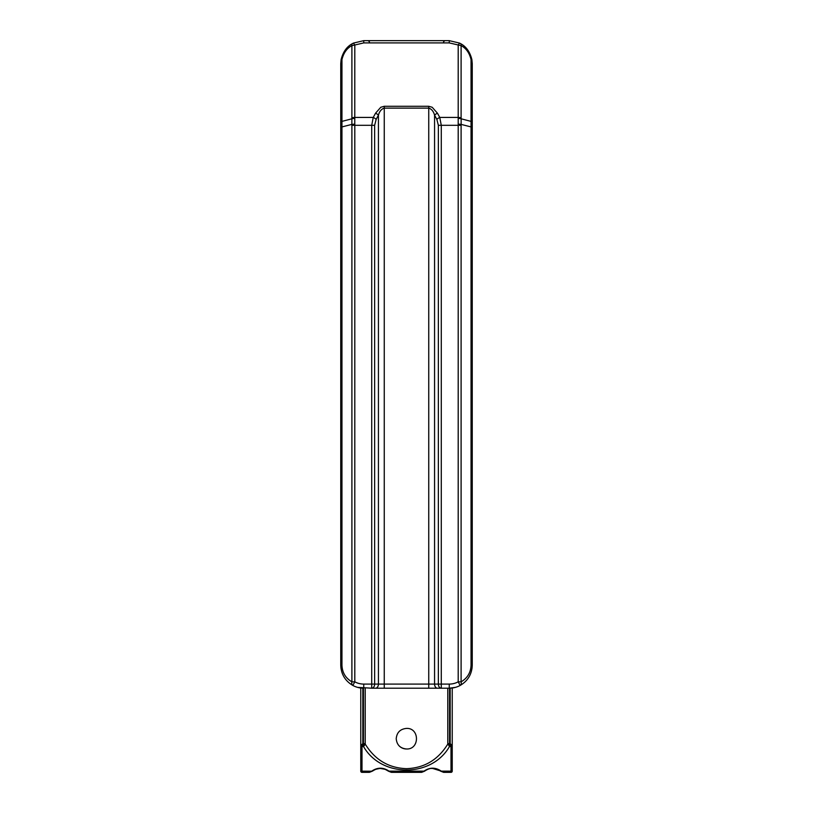 <?xml version="1.0" encoding="UTF-8"?>
<svg xmlns="http://www.w3.org/2000/svg" width="813" height="813" viewBox="0 0 813 813"><rect width="100%" height="100%" fill="white"/><g stroke="black" fill="none" stroke-linecap="round" stroke-linejoin="round"><path stroke-width="1.22" d="M399.224 745.968A10.284 10.284 0 0 0 406.5 748.986C400.25 748.377 396.825 744.942 396.216 738.692L396.216 738.692C396.825 732.452 400.25 729.017 406.5 728.407C419.772 727.777 419.772 749.616 406.5 748.986M419.406 771.527L418.583 772.35L421.642 772.35L423.99 771.141L421.642 772.35L391.358 772.35L388.502 771.212C383.075 767.574 377.659 767.574 372.232 771.212L375.494 769.352L379.884 768.427M425.148 770.734L424.498 771.212C427.729 769.057 430.412 768.122 432.546 768.417L441.266 771.141C435.514 767.228 429.752 767.228 423.99 771.141L389.01 771.141C383.248 767.228 377.486 767.228 371.734 771.141L369.376 772.35L361.998 772.35A1.23 1.23 0 0 1 360.769 771.12L360.769 760.135M440.778 771.222L443.624 772.35L441.266 771.141L451.002 771.141L451.002 772.35L443.624 772.35L446.683 772.35L445.859 771.527M443.624 772.35L451.002 772.35A1.23 1.23 0 0 0 452.231 771.12L452.231 745.643L450.178 743.61L451.002 746.486A1.23 0.864 0 0 0 452.231 745.623L452.231 688.032M452.231 758.102L452.231 770.267A1.23 0.874 0 0 1 451.002 771.141L451.002 746.486M472.251 632.402L471.591 635.929M363.502 744.728A2.053 0.549 -9.7 0 0 365.271 744.169L365.22 743.61L363.462 743.61L363.523 746.517L361.998 746.517L361.998 772.35A1.23 1.23 0 0 1 360.769 771.12A1.23 1.23 0 0 0 361.998 772.35L369.376 772.35L372.232 771.212L361.998 771.141A1.23 0.874 180 0 1 360.769 770.267L360.769 745.643A1.23 0.864 -0 0 0 361.998 746.486L362.822 743.61L360.769 745.643L360.769 688.032M367.141 771.527L366.317 772.35L369.376 772.35M424.498 771.212L421.642 772.35L391.358 772.35L394.417 772.35L393.594 771.527M452.231 745.643L452.231 745.623A1.23 0.874 180 0 1 451.002 746.517L449.477 746.517C431.581 777.828 381.419 777.828 363.523 746.517L365.271 744.169C374.956 759.87 388.705 768.041 406.5 768.661C424.295 768.041 438.044 759.87 447.729 744.169A2.053 0.549 9.7 0 0 449.498 744.728L449.538 743.61L447.78 743.61L449.477 746.517L449.498 744.728M436.855 119.399A4.116 1.778 -28.6 0 1 439.762 117.428L437.475 113.231A4.116 1.738 152.1 0 0 434.569 115.151L436.855 119.399L438.359 125.314L438.359 684.089A4.116 2.906 90 0 0 441.276 688.205L441.276 684.089L363.746 684.089A18.882 18.882 0 0 1 354.803 681.833L352.852 685.461A22.998 22.998 0 0 0 363.746 688.205L363.706 688.205M374.641 125.314L376.145 119.399A4.116 1.778 -151.4 0 0 373.238 117.428L371.724 125.314L374.641 125.314L374.641 684.089A4.116 2.906 90 0 1 371.724 688.205L449.254 688.205A22.998 22.998 0 0 0 460.148 685.461A4.116 2.724 -118.3 0 0 461.103 681.833L458.197 681.833L460.148 685.461C467.882 680.918 471.916 674.17 472.251 665.207L472.038 668.306M340.962 668.306L340.749 665.207C341.084 674.17 345.119 680.918 352.852 685.461A4.116 2.724 118.3 0 1 351.897 681.833C345.545 678.103 342.232 672.564 341.958 665.207L340.749 665.207L340.749 126.919L341.958 126.919L341.958 121.391A4.116 1.951 180 0 0 340.749 122.773L340.749 126.919M459.589 43.099L449.254 40.65L363.746 40.65L353.411 43.099L354.803 45.01L363.746 42.906L449.254 42.906L461.103 45.64C466.062 48.191 469.375 52.815 471.042 59.532L472.251 63.648L471.896 59.664C469.975 51.869 466.154 46.504 460.422 43.546L459.589 43.099L458.197 45.01L458.197 681.833A18.882 18.882 0 0 1 449.254 684.089L449.254 688.205L455.575 687.331M369.458 41.88L368.228 40.65L444.772 40.65L443.542 41.88M437.475 113.231L432.201 107.275L428.746 106.279L384.254 106.279L380.789 107.265L375.525 113.231L373.238 117.428L354.803 117.428A4.116 1.972 180 0 0 351.897 118.007L351.856 124.399L354.773 124.094L354.803 45.01L351.897 45.64L351.897 118.007M376.145 119.399L378.431 115.151C379.488 111.34 381.429 108.993 384.254 108.129L428.746 108.129C431.561 108.983 433.502 111.33 434.569 115.151L434.569 684.089A4.116 2.906 90 0 0 437.475 688.205M438.359 125.314L441.276 125.314L439.762 117.428L458.197 117.428A4.116 1.972 180 0 1 461.103 118.007L461.103 45.64A3.089 1.88 119.1 0 0 460.422 43.546M375.525 688.205A4.116 2.906 -90 0 0 378.431 684.089L378.431 115.151A4.116 1.738 -152.1 0 0 375.525 113.231M341.958 665.207L341.958 126.919L351.856 124.399L351.897 125.314L351.897 681.833L354.803 681.833L354.803 125.314L371.724 125.314L371.724 688.205L357.537 687.361M441.276 688.205L428.746 688.205L428.746 106.279M384.254 106.279L384.254 688.205L371.724 688.205M351.897 125.314L354.803 125.314L354.773 124.094M471.896 59.664L471.042 59.532L471.042 126.919L472.251 126.919L472.251 122.773A4.116 1.951 180 0 0 471.042 121.391L461.144 118.8L461.103 118.007M458.227 124.094L461.144 124.399L461.144 118.8A4.116 1.697 175.3 0 0 458.227 118.495M472.251 122.773L472.251 63.648M471.042 665.207C470.768 672.564 467.455 678.103 461.103 681.833L461.103 125.314L461.144 124.399L471.042 126.919L471.042 665.207L472.251 665.207L472.251 126.919M354.773 118.495A4.116 1.697 -175.3 0 0 351.856 118.8L341.958 121.391L341.958 59.532C343.625 52.825 346.938 48.201 351.897 45.64A3.089 1.88 60.9 0 1 352.578 43.546C346.846 46.514 343.025 51.88 341.104 59.664L341.958 59.532L340.749 63.648L340.749 122.773M453.949 687.747L449.294 688.205L455.148 687.452M453.583 687.818L449.254 688.205M353.411 43.099L352.578 43.546M341.104 59.664L340.749 63.648M451.002 772.35A1.23 1.23 0 0 0 452.231 771.12M360.769 745.643A1.23 0.874 180 0 0 361.998 746.517L361.998 746.486M362.822 688.205L362.822 743.61L363.462 743.61L363.462 688.205M365.22 743.61L365.22 688.205M450.178 688.194L450.178 743.61L449.538 743.61L449.538 688.205M447.78 688.205L447.78 743.61M449.254 684.089L441.276 684.089L441.276 125.314L461.103 125.314M363.746 684.089L363.746 688.205L358.757 687.686M449.254 40.65L449.254 42.906M363.746 40.65L363.746 42.906M440.768 771.212L437.099 769.2L433.624 768.458M432.689 768.417L431.571 768.458M388.502 771.212L385.118 769.301L380.108 768.417"/></g></svg>
